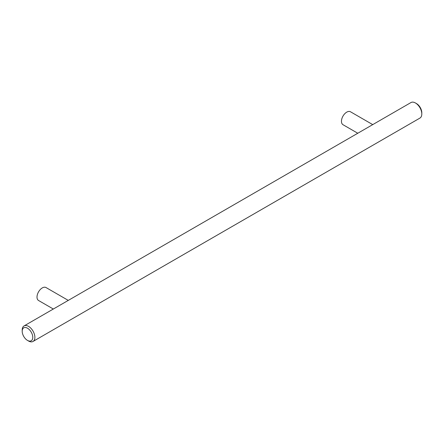 <?xml version="1.0" encoding="UTF-8"?>
<svg xmlns="http://www.w3.org/2000/svg" width="444" height="444" viewBox="0 0 444 444"><rect width="100%" height="100%" fill="white"/><g stroke="black" fill="none" stroke-linecap="round" stroke-linejoin="round"><path stroke-width="0.67" d="M22.2 331.252L22.2 330.031A8.969 5.178 60 0 1 24.059 325.924L410.972 102.542A8.969 5.178 60 0 1 415.456 102.986L416.516 103.596A7.476 4.318 60 0 1 421.8 112.748L421.8 113.969A8.969 5.178 60 0 1 419.941 118.076L33.028 341.458A8.969 5.178 60 0 1 28.544 341.014L27.484 340.404A7.476 4.318 60 0 1 22.2 331.252A7.476 4.318 60 0 1 27.484 328.199A7.476 4.318 60 0 1 32.773 337.351A7.476 4.318 60 0 1 27.484 340.404M24.059 325.924A8.969 5.178 60 0 1 30.969 328.327A8.969 5.178 60 0 1 34.887 337.351A8.969 5.178 60 0 1 33.028 341.458M372.732 124.62L350.483 111.771A7.476 4.318 120 0 0 344.722 113.769A7.476 4.318 120 0 0 341.458 121.295A7.476 4.318 120 0 0 343.007 124.714L357.781 133.25M68.276 300.394L46.021 287.546A7.476 4.318 120 0 0 40.265 289.549A7.476 4.318 120 0 0 37.002 297.069A7.476 4.318 120 0 0 38.55 300.494L53.324 309.024M415.456 102.986A8.969 5.178 60 0 1 421.8 113.969"/></g></svg>
